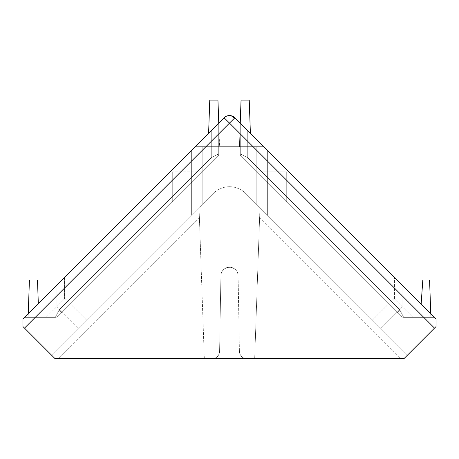 <?xml version="1.0" encoding="UTF-8"?>
<svg xmlns="http://www.w3.org/2000/svg" width="459" height="459" viewBox="0 0 459 459"><rect width="100%" height="100%" fill="white"/><g stroke="black" fill="none" stroke-linecap="round" stroke-linejoin="round"><path stroke-width="0.34" stroke-dasharray="2.29 1.72" d="M208.61 133.276L209.769 100.119L217.956 100.119L219.586 146.656L208.139 146.656L219.586 146.656L218.759 123.121L24.528 317.353L224.107 117.779A7.631 7.631 0 0 1 234.893 117.779L434.472 317.353L247.728 130.614L434.472 317.353L394.476 277.362L434.472 317.353L403.685 317.353L399.869 309.917L403.685 317.353L434.472 317.353L403.685 317.353L434.472 317.353L412.893 317.353L394.017 298.476L402.107 306.566L402.107 284.993L402.107 306.566L402.107 284.993L402.107 306.566L412.893 317.353L434.472 317.353M24.528 317.353L55.315 317.353L59.131 309.917L55.315 317.353L24.528 317.353L55.315 317.353L24.528 317.353L224.107 117.779L229.5 123.104L234.893 117.779L394.476 277.362L240.241 123.121L239.414 146.656L250.861 146.656L239.414 146.656L241.044 100.119L249.231 100.119L250.39 133.276M213.51 358.72A7.631 7.625 -0 0 0 219.586 351.382L220.905 275.802A8.601 8.595 180 0 1 229.5 267.356A8.601 8.595 180 0 1 238.095 275.802L239.414 351.382A7.631 7.625 -0 0 0 245.49 358.72M436.05 318.936L436.05 326.561L403.897 358.72L211.955 358.72A7.631 7.625 -0 0 0 219.586 351.227L220.905 275.641A8.601 8.595 180 0 1 229.5 267.195A8.601 8.595 180 0 1 238.095 275.641A8.601 8.595 180 0 0 229.5 267.195A8.601 8.595 180 0 0 220.905 275.641L219.586 351.227A7.631 7.625 0 0 1 211.955 358.72L403.897 358.72L55.103 358.72L22.95 326.561L22.95 318.936M256.581 171.827L286.714 171.827L286.714 201.96L256.581 171.827L286.714 171.827L286.714 201.96L256.581 171.827L286.714 201.96L256.581 171.827L286.714 171.827L256.581 171.827M55.103 358.72L51.5 355.111L55.103 358.72L58.551 358.72L55.103 358.72M403.897 358.72L407.5 355.111L403.897 358.72M191.357 215.254L86.562 320.049L202.803 203.813L191.357 215.254L191.357 150.523L191.357 215.254M78.472 328.145L86.562 320.049L78.472 328.145L56.893 306.566L78.472 328.145M51.5 355.111L213.32 193.296L51.5 355.111M259.593 217.859L254.67 358.72L259.593 217.859L400.449 358.72L259.593 217.859L259.955 207.675L243.999 191.77L407.5 355.111L243.999 191.77C234.331 184.988 224.669 184.988 215.001 191.77C224.669 184.988 234.331 184.988 243.999 191.77L259.955 207.675L259.593 217.859M247.045 358.72A7.631 7.625 0 0 1 239.414 351.227A7.631 7.625 -0 0 0 247.045 358.72L254.67 358.72M239.414 351.227L238.095 275.641L239.414 351.227M247.045 358.881A7.631 7.625 0 0 1 239.414 351.382L238.095 275.802A8.601 8.595 0 0 0 229.5 267.356A8.601 8.595 0 0 0 220.905 275.802L219.586 351.382A7.631 7.625 0 0 1 211.955 358.881L204.33 358.881L199.045 207.675L215.001 191.77L199.045 207.726L204.33 358.881M380.528 328.145L372.438 320.049L380.528 328.145L402.107 306.566L394.017 298.476L402.107 306.566L380.528 328.145M267.643 215.254L372.438 320.049L256.197 203.813L267.643 215.254L267.643 150.523L267.643 215.254M240.286 123.173L427.031 309.917L240.286 123.173L240.286 153.954L247.728 157.77L240.286 153.954L240.286 123.173L240.286 153.954L247.728 157.77L240.286 153.954L240.286 123.173M211.272 130.614L31.969 309.917L211.272 130.614L211.272 157.77L218.713 153.954L211.272 157.77L218.713 153.954L218.713 123.173L218.713 153.954L218.713 123.173L218.713 153.954L211.272 157.77L213.877 160.375L61.73 312.516L59.131 309.917L55.315 317.353L59.131 309.917L61.73 312.516L217.595 156.651A3.815 3.815 0 0 0 218.713 153.954A3.815 3.815 0 0 1 217.595 156.651L58.012 316.24L213.877 160.375L211.272 157.77L213.877 160.375L211.272 157.77L211.272 130.614L211.272 157.77L59.131 309.917L61.73 312.516L58.012 316.24L61.73 312.516L59.131 309.917L211.272 157.77L59.131 309.917L31.969 309.917L59.131 309.917L31.969 309.917L59.131 309.917L211.272 157.77L211.272 130.614M64.983 298.476L56.893 306.566L64.983 298.476L64.524 298.941L64.983 298.476L86.562 320.049L64.983 298.476M202.803 146.656L195.23 146.656L202.803 146.656L202.803 203.813L202.803 146.656M204.33 358.72L199.407 217.859L58.551 358.72L199.407 217.859L199.045 207.675L215.001 191.77L199.045 207.726L204.324 358.72M256.197 146.656L263.77 146.656L256.197 146.656L256.197 203.813L256.197 146.656M399.869 309.917L403.685 317.353L399.869 309.917L397.27 312.516L245.123 160.375L247.728 157.77L245.123 160.375L400.988 316.24A3.815 3.815 0 0 0 403.685 317.353A3.815 3.815 0 0 1 400.988 316.24L241.405 156.651L397.27 312.516L399.869 309.917L397.27 312.516L399.869 309.917L427.031 309.917L399.869 309.917L247.728 157.77L245.123 160.375L241.405 156.651L245.123 160.375L247.728 157.77L399.869 309.917L247.728 157.77L247.728 130.614L247.728 157.77L247.728 130.614L247.728 157.77L399.869 309.917L427.031 309.917L399.869 309.917M430.754 313.64L430.886 317.353L420.203 317.353L430.886 317.353L429.578 279.979L422.819 279.979L421.138 304.024M195.23 146.656L263.77 146.656L195.23 146.656M234.893 117.779A7.631 7.631 0 0 0 224.107 117.779M56.893 284.993L56.893 306.566L64.524 298.941L56.893 306.566L56.893 284.993M46.107 317.353L56.893 306.566L46.107 317.353M38.315 303.571L37.489 279.979L29.422 279.979L28.114 317.353L38.797 317.353L28.114 317.353L28.246 313.64M403.685 317.353A3.815 3.815 0 0 1 400.988 316.24A3.815 3.815 0 0 0 403.685 317.353M240.286 153.954A3.815 3.815 0 0 0 241.405 156.651A3.815 3.815 0 0 1 240.286 153.954A3.815 3.815 0 0 0 241.405 156.651A3.815 3.815 0 0 1 240.286 153.954M218.713 153.954A3.815 3.815 0 0 1 217.595 156.651A3.815 3.815 0 0 0 218.713 153.954M55.315 317.353A3.815 3.815 0 0 0 58.012 316.24A3.815 3.815 0 0 1 55.315 317.353A3.815 3.815 0 0 0 58.012 316.24A3.815 3.815 0 0 1 55.315 317.353M202.419 171.827L172.286 201.96L202.419 171.827L172.286 201.96L202.419 171.827L172.286 201.96L202.419 171.827L172.286 201.96L202.419 171.827L172.286 171.827L202.419 171.827M228.616 115.593A7.631 6.351 -96.7 0 0 224.526 118.17M24.499 328.11L229.5 123.104L434.501 328.11M64.524 277.362L64.524 298.941L64.524 277.362M394.476 298.941L394.476 277.362L394.476 298.941M372.438 320.049L394.017 298.476L372.438 320.049M172.286 171.827L172.286 201.96L172.286 171.827"/><path stroke-width="0.69" d="M234.268 118.37L229.5 123.104L224.107 117.779A7.631 7.631 0 0 1 234.893 117.779L234.268 118.37A7.631 6.351 -96.7 0 0 228.616 115.593M208.61 133.276L209.769 100.119L217.956 100.119L218.759 123.121L224.107 117.779L22.95 318.936L22.95 326.561L55.103 358.72L403.897 358.72L436.05 326.561L436.05 318.936L234.893 117.779L240.241 123.121L241.044 100.119L249.231 100.119L250.39 133.276M434.472 317.353L436.05 318.936M22.95 318.936L24.528 317.353M204.33 358.72L211.955 358.881A7.631 7.625 -0 0 0 213.51 358.72M245.49 358.72A7.631 7.625 -0 0 0 247.045 358.881L254.67 358.72M224.107 117.779A7.631 7.631 0 0 1 234.893 117.779M421.138 304.024L422.819 279.979L429.578 279.979L430.754 313.64M28.246 313.64L29.422 279.979L37.489 279.979L38.315 303.571M434.501 328.11L229.5 123.104L24.499 328.11"/></g></svg>
